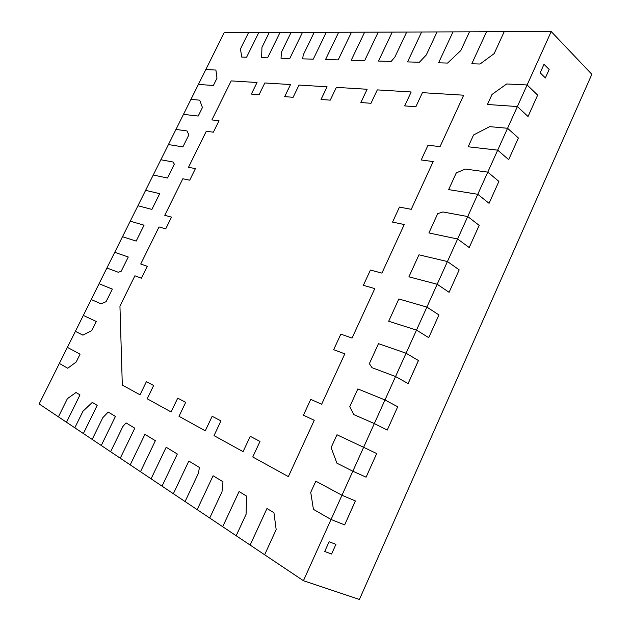 <?xml version="1.0" encoding="UTF-8"?>
<svg xmlns="http://www.w3.org/2000/svg" width="631" height="631" viewBox="0 0 631 631"><rect width="100%" height="100%" fill="white"/><g stroke="black" fill="none" stroke-linecap="round" stroke-linejoin="round"><path stroke-width="0.95" d="M329.09 541.769L324.713 551.494L331.583 554.018L324.713 551.494L329.09 541.769L335.929 544.348L331.583 554.018L335.929 544.348L329.09 541.769M544.009 64.291L540.175 72.81L545.358 77.952L540.175 72.81L544.009 64.291L549.159 69.481L545.358 77.952L549.159 69.481L544.009 64.291M418.424 360.522L408.115 383.577L395.55 376.533L384.981 399.959L397.711 406.75L387.237 430.082L374.325 423.575L352.832 471.207L366.083 477.186L376.699 453.555L363.622 447.3L376.699 453.555L366.083 477.186L352.832 471.207L341.978 495.256L355.411 500.967L341.978 495.256L303.424 580.709L39.154 403.95L91.25 299.551M355.411 500.959L344.66 524.897L331.054 519.479L313.433 509.367L310.736 492.338L315.823 481.169L341.978 495.256L315.823 481.169L310.736 492.338L313.433 509.367L331.054 519.479L344.66 524.905L355.363 500.935M91.195 299.528L101.118 303.874L106.111 301.665L112.342 289.108L99.075 283.713L112.342 289.108L106.111 301.673L101.11 303.874L91.195 299.528L224.194 32.662L551.21 31.55L591.846 74.3L359.418 599.45L303.424 580.709M551.21 31.55L527.114 84.956L532.414 90.067L527.114 84.956L507.569 128.274L518.39 138L507.569 128.274L487.779 172.129L498.908 181.397L489.064 203.316L477.777 194.285L467.737 216.551L473.487 220.976L467.737 216.551L447.434 261.542L459.187 269.855L447.434 261.542L426.887 307.092L438.955 314.916L426.887 307.092L406.064 353.226L418.463 360.546L406.064 353.226L395.55 376.533L372.053 367.699L369.356 363.677L378.474 343.666L406.064 353.226L378.474 343.666L369.356 363.677L372.053 367.699L395.55 376.533L408.115 383.577L418.463 360.546M532.414 90.067L537.644 95.123L528.044 116.506L517.365 106.552L487.447 104.478L492.014 94.461L506.654 83.97L527.114 84.956L506.654 83.97L492.014 94.461L487.447 104.478L517.365 106.552L528.044 116.506L537.644 95.123L532.406 90.067M518.39 138L508.673 159.643L497.693 150.146L468.178 146.786L473.558 134.979L489.672 126.642L507.569 128.274L489.672 126.642L473.558 134.979L468.178 146.786L497.693 150.146L508.673 159.643L518.39 138M493.371 176.79L487.779 172.129L477.777 194.285L448.665 189.608L456.284 172.894L465.355 169.061L487.779 172.129L465.355 169.061L456.276 172.894L448.665 189.608L477.777 194.285L489.064 203.316L498.9 181.412L493.371 176.79M473.487 220.976L479.166 225.354L469.204 247.549L457.609 238.991L428.914 232.957L437.701 213.664L442.923 211.961L467.737 216.551L442.923 211.961L437.701 213.664L428.914 232.957L457.609 238.991L469.196 247.541L479.166 225.362L473.479 220.984M449.098 292.319L459.187 269.855L449.098 292.319L437.188 284.25L408.92 276.835L418.952 254.821L447.434 261.542L418.952 254.821L408.92 276.835L437.188 284.25L449.091 292.319M438.955 314.908L428.741 337.656L416.507 330.092L388.688 321.258L398.839 298.968L426.887 307.092L398.839 298.968L388.688 321.258L416.507 330.092L428.733 337.664L438.955 314.908M353.754 414.559L374.325 423.567L387.229 430.09L397.711 406.75L384.981 399.959L374.325 423.567L353.754 414.559L349.763 406.687L357.848 388.933L384.981 399.959L357.848 388.933L349.763 406.68L353.825 414.591M291.088 32.433L281.552 51.947L291.088 32.433M92.189 439.421L102.814 417.675L108.209 412.043L115.426 416.428L101.268 445.502L115.426 416.428L108.209 412.043L102.814 417.675L92.181 439.421M303.424 415.222L314.27 420.278L288.375 476.618L252.755 456.978L259.996 441.44L250.247 436.313L243.085 451.646L214.012 435.619L220.96 420.909L212.174 416.279L205.288 430.807L178.999 416.31L185.688 402.349L177.713 398.153L171.096 411.956L147.212 398.784L153.649 385.494L146.392 381.676L140.019 394.817L122.311 385.052L119.945 306.074L134.908 275.786L141.407 278.208L147.275 266.298L140.729 264.003L159.028 226.947L165.732 228.864L171.514 217.119L164.77 215.321L182.824 178.77L189.718 180.19L195.421 168.611L188.488 167.302L206.305 131.24L213.381 132.187L219.012 120.758L211.89 119.929L231.167 80.902L257.038 82.495L251.367 94.074L259.104 94.666L264.823 82.969L290.536 84.554L284.676 96.638L293.107 97.292L299.015 85.075L327.095 86.802L321.029 99.446L330.25 100.155L336.362 87.37L367.132 89.263L360.853 102.514L370.981 103.295L377.314 89.894L411.183 91.976L404.676 105.898L415.853 106.757L422.415 92.662L463.682 95.202L440.044 146.629L428.015 145.225L421.208 159.974L433.182 161.575L411.238 209.311L399.462 207.086L392.537 222.096L404.25 224.518L381.913 273.113L370.413 270.052L363.361 285.33L374.798 288.596L352.059 338.066L340.843 334.138L333.665 349.692L344.81 353.833L321.652 404.219L310.736 399.384L303.424 415.222L314.27 420.278L288.375 476.618L252.755 456.978L259.996 441.44L250.247 436.313L243.085 451.646L214.012 435.619L220.96 420.909L212.174 416.279L205.288 430.807L178.999 416.31L185.688 402.349L177.713 398.153L171.096 411.956L147.212 398.784L153.649 385.494L146.392 381.676L140.019 394.817L122.311 385.052L119.945 306.074L134.908 275.786L141.407 278.208L147.275 266.298L140.729 264.003L159.028 226.947L165.732 228.864L171.514 217.119L164.77 215.321L182.824 178.77L189.718 180.19L195.421 168.611L188.488 167.302L206.305 131.24L213.381 132.187L219.012 120.758L211.89 119.929L231.167 80.902L257.038 82.495L251.367 94.074L259.104 94.666L264.823 82.969L290.536 84.554L284.676 96.638L293.107 97.292L299.015 85.075L327.095 86.802L321.029 99.446L330.25 100.155L336.362 87.37L367.132 89.263L360.853 102.514L370.981 103.295L377.314 89.894L411.183 91.976L404.676 105.898L415.853 106.757L422.415 92.662L463.682 95.202L440.044 146.629L428.015 145.225L421.208 159.974L433.182 161.575L411.238 209.311L399.462 207.086L392.537 222.096L404.25 224.518L381.913 273.113L370.413 270.052L363.361 285.33L374.798 288.596L352.059 338.066L340.843 334.138L333.665 349.692L344.81 353.833L321.652 404.219L310.736 399.384L303.424 415.222M67.367 347.342L80.058 354.18L76.17 362.02L67.73 368.244L59.346 363.432L67.73 368.244L76.17 362.02L80.058 354.18L67.367 347.342M58.407 416.831L67.391 398.674L76.02 392.49L79.987 394.903L66.5 422.242L79.987 394.903L76.02 392.49L67.391 398.674L58.407 416.831M74.813 427.802L82.945 411.262L92.315 402.389L97.19 405.354L83.379 433.529L97.19 405.354L92.315 402.389L82.945 411.262L74.813 427.802M110.622 451.749L122.879 426.493L126.058 422.888L134.789 428.197L120.276 458.209L134.789 428.197L126.058 422.888L122.879 426.493L110.622 451.749M130.215 464.866L144.925 434.349L155.384 440.698L140.484 471.728L155.384 440.698L144.925 434.349L130.215 464.866M151.085 478.819L166.174 447.253L177.327 454.028L162.033 486.146L177.327 454.028L166.174 447.253L151.085 478.819M173.351 493.71L188.843 461.032L199.396 467.437L198.497 473.084L185.064 501.55L198.497 473.084L199.396 467.437L188.843 461.032L173.351 493.71M197.172 509.643L213.089 475.758L222.98 481.761L221.994 491.794L209.721 518.035L221.994 491.794L222.98 481.761L213.089 475.758L197.172 509.643M222.696 526.719L239.07 491.541L246.626 496.124L246.066 514.344L236.168 535.727L246.066 514.344L246.626 496.124L239.07 491.541L222.696 526.719M250.136 545.066L266.984 508.491L273.949 512.727L276.165 529.606L264.641 554.767L276.165 529.606L273.949 512.727L266.984 508.491L250.136 545.066M352.832 471.207L336.922 463.186L331.117 447.6L336.97 434.759L363.622 447.3L336.97 434.759L331.117 447.6L336.922 463.186L352.832 471.207M504.193 31.708L494.168 53.603L480.057 64.015L471.791 63.778L486.533 31.771L471.791 63.778L480.057 64.015L494.168 53.603L504.193 31.708M469.472 31.826L460.827 50.512L447.592 63.068L438.592 62.808L452.987 31.881L438.592 62.808L447.592 63.068L460.827 50.512L469.472 31.826M437.054 31.936L426.264 55.007L419.386 62.248L407.563 61.909L421.618 31.992L407.563 61.909L419.378 62.248L426.264 55.007L437.054 31.936M406.695 32.039L394.825 57.184L391.149 61.428L378.49 61.065L392.222 32.094L378.49 61.065L391.149 61.428L394.825 57.184L406.695 32.039M378.214 32.142L364.639 60.663L351.199 60.268L364.631 32.189L351.199 60.268L364.639 60.663L378.214 32.142M351.459 32.228L338.177 59.89L325.541 59.527L338.666 32.276L325.541 59.527L338.177 59.89L351.459 32.228M326.259 32.315L313.276 59.164L302.683 58.857L303.219 54.968L314.191 32.355L303.219 54.968L302.683 58.857L313.276 59.164L326.259 32.315M302.486 32.394L289.779 58.486L281 58.226L281.552 51.947L281 58.226L289.779 58.486L302.486 32.394M280.022 32.473L267.583 57.839L261.636 57.666L261.936 47.372L269.248 32.512L261.936 47.372L261.636 57.666L267.583 57.839L280.022 32.473M258.765 32.544L246.595 57.232L241.744 57.09L240.458 48.958L248.559 32.583L240.458 48.958L241.744 57.09L246.595 57.232L258.765 32.544M205.801 69.56L215.905 70.049L216.977 78.22L213.381 85.477L198.394 84.436L213.381 85.477L216.977 78.22L215.905 70.049L205.801 69.56M190.948 99.367L199.719 100.171L202.433 107.53L198.205 116.049L183.471 114.369L198.205 116.049L202.433 107.53L199.719 100.171L190.948 99.367M175.97 129.426L187.005 130.94L188.874 134.868L182.903 146.889L168.422 144.562L182.903 146.889L188.874 134.868L187.013 130.94L175.97 129.426M160.858 159.753L173.083 162.009L174.33 164.178L167.467 178.013L153.246 175.024L167.467 178.013L174.33 164.178L173.083 162.009L160.858 159.753M145.611 190.341L159.698 193.67L151.89 209.405L137.937 205.738L151.89 209.405L159.698 193.67L145.611 190.341M130.238 221.189L144.057 225.196L136.178 241.074L122.493 236.728L136.178 241.074L144.057 225.196L130.238 221.189M114.724 252.313L128.274 257.006L121.223 271.212L118.336 272.292L106.915 267.994L118.336 272.292L121.223 271.212L128.274 257.006L114.724 252.313M83.292 315.39L96.275 321.495L91.787 330.549L82.913 335.148L75.341 331.338L82.913 335.148L91.787 330.549L96.275 321.495L83.292 315.39"/></g></svg>
